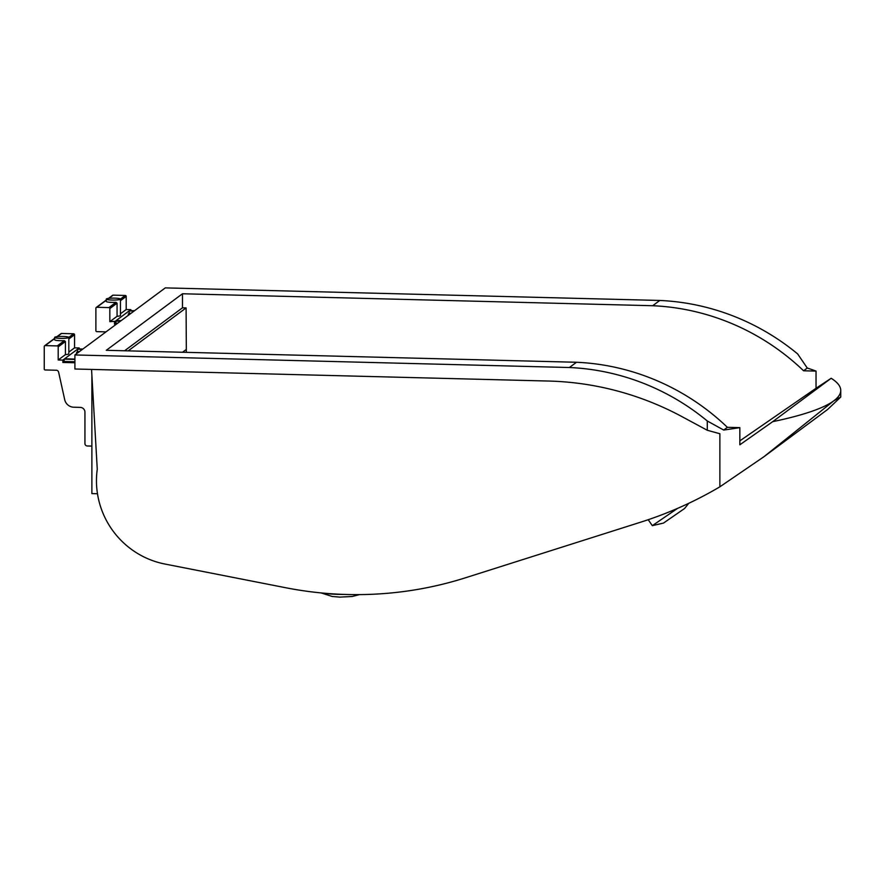 <?xml version="1.0" encoding="UTF-8"?>
<svg xmlns="http://www.w3.org/2000/svg" width="885" height="885" viewBox="0 0 885 885"><rect width="100%" height="100%" fill="white"/><g stroke="black" fill="none" stroke-linecap="round" stroke-linejoin="round"><path stroke-width="1.33" d="M688.729 503.333L684.614 508.477L663.473 523.09L652.322 525.657L677.556 508.388M323.534 593.138A23.641 3.252 0 0 0 337.926 594.344A23.641 3.252 0 0 0 343.524 594.399M352.352 596.479L339.851 597.109L332.14 596.479M114.663 298.134A7.091 0.973 180 0 1 120.46 299.086A7.091 0.973 180 0 1 112.074 300.048A7.091 0.973 180 0 1 106.277 299.086A7.091 0.973 180 0 1 114.663 298.134M106.277 299.086L106.277 301.431A7.091 0.973 0 0 0 112.074 302.393A7.091 0.973 0 0 0 116.001 302.338L117.063 303.201L117.063 316.31A7.091 0.973 0 0 0 120.46 315.48L120.46 299.086M63.023 336.455A7.091 0.973 180 0 1 68.82 337.406A7.091 0.973 180 0 1 60.434 338.369A7.091 0.973 180 0 1 54.638 337.406A7.091 0.973 180 0 1 63.023 336.455M54.638 337.406L54.638 339.751A7.091 0.973 0 0 0 60.434 340.703A7.091 0.973 0 0 0 64.351 340.659L65.413 341.522L65.413 354.631A7.091 0.973 0 0 0 68.82 353.801L68.82 337.406M763.932 456.726L833.836 400.783A413.771 56.828 180 0 1 772.693 421.669L739.838 444.801L739.838 427.632A413.771 56.828 180 0 1 723.709 430.055L707.281 420.983A232.025 225.985 -126.6 0 0 569.409 367.518L74.904 354.951L165.285 287.89L659.79 300.458A232.025 225.985 -126.6 0 1 797.65 353.923L807.264 368.049A413.771 56.828 180 0 1 816.036 371.092L816.036 388.272L831.17 378.282A413.771 56.828 180 0 1 840.75 390.44A413.771 56.828 180 0 1 833.836 400.783L840.75 397.044L827.563 409.512L763.932 456.726L719.87 486.816A401.945 391.491 53.4 0 1 640.972 522.084L465.477 577.783A373.57 363.857 53.4 0 1 285.722 587.74L164.809 564.01A83.467 81.287 53.4 0 1 97.261 469.271L91.553 369.421M130.847 310.646L130.847 309.65L126.201 309.54L126.201 296.42A0.94 0.918 -126.6 0 0 125.272 295.457L113.18 295.147A0.94 0.918 -126.6 0 0 112.616 295.324L108.501 298.378M74.904 354.951L74.904 369.001L548.634 381.048A299.064 291.287 53.4 0 1 682.147 416.724L707.281 430.265L719.87 433.738L719.87 486.816M91.874 374.963L91.874 493.587L97.472 493.73M739.838 440.863L816.036 388.272M816.036 371.092L803.591 370.782A232.025 225.985 -126.6 0 0 652.699 305.723L182.476 293.765L182.476 307.814L186.093 307.914L186.337 352.341M803.591 370.782L807.264 368.049M659.79 300.458L652.699 305.723M772.693 421.669L831.17 378.282M707.281 420.983L707.281 430.265M120.725 320.956L109.84 321.664L109.84 308.555A0.94 0.918 -126.6 0 0 108.91 307.593L96.819 307.283A0.94 0.918 -126.6 0 0 95.89 308.201L95.89 330.68A0.94 0.918 -126.6 0 0 96.819 331.643L106.001 331.875M126.201 309.54L120.46 313.788M182.476 293.765L106.277 350.305L576.5 362.264L569.409 367.518M74.904 362.75L62.846 362.452L64.14 361.489L74.904 361.766M74.904 359.421L64.14 359.144L62.846 360.106L62.846 362.452M62.846 360.106L58.2 359.985L58.2 346.876L65.413 341.522M64.351 340.659L57.271 345.913A0.94 0.918 53.4 0 1 58.2 346.876M57.271 345.913L45.179 345.604L54.638 338.59M91.874 446.095L87.261 445.974A2.367 2.301 53.4 0 1 84.938 443.573L84.938 412.189A4.724 4.602 53.4 0 0 80.281 407.388L73.776 407.222A9.458 9.215 -126.6 0 1 64.705 399.677L58.609 372.131A2.367 2.301 53.4 0 0 56.341 370.24L45.179 369.963A0.94 0.918 53.4 0 1 44.25 369.001L44.25 346.522A0.94 0.918 53.4 0 1 45.179 345.604M79.207 348.967L79.207 347.971L74.55 347.849L74.55 334.74A0.94 0.918 -126.6 0 0 73.621 333.778L61.53 333.468A0.94 0.918 -126.6 0 0 60.965 333.645L56.861 336.698M116.377 324.175L114.497 324.131L115.78 323.169L117.672 323.224M114.497 321.786L114.497 324.131M186.093 349.597L182.531 352.241M186.093 307.914L128.203 350.858M124.586 350.77L182.476 307.814M739.838 427.632L727.381 427.322A232.025 225.985 -126.6 0 0 576.5 362.264M723.709 430.055L727.381 427.322M130.847 309.65L129.553 310.613L134.498 310.735M109.84 321.664L117.063 316.31M134.066 311.055L129.121 310.934L116.212 320.514L121.156 320.635M76.221 353.967L77.482 351.588L77.482 349.243L64.572 358.823L74.904 359.089M127.871 315.657L129.121 313.268L129.121 310.934M65.413 354.631L58.2 359.985M74.55 347.849L68.82 352.108M115.78 323.169L115.78 320.824M131.013 313.323L129.121 313.268M82.416 349.376L77.482 349.243M79.207 347.971L77.913 348.933L82.847 349.055M64.14 361.489L64.14 359.144M77.482 351.588L79.362 351.633M125.272 295.457L120.448 299.03M96.819 307.283L106.277 300.269M108.888 298.334L113.18 295.147M116.001 302.338L108.91 307.593M120.46 300.679L126.201 296.42M109.84 308.555L117.063 303.201M73.621 333.778L68.809 337.351M57.248 336.654L61.53 333.468M68.82 338.988L74.55 334.74M78.511 352.274L76.619 352.23M130.15 313.954L128.27 313.909M359.509 594.609L352.119 596.512M840.75 397.044L840.75 390.44M652.322 525.657L648.196 519.705M321.056 592.906L332.329 596.512M106.277 300.026L96.255 307.46M54.638 338.347L44.615 345.781"/></g></svg>

